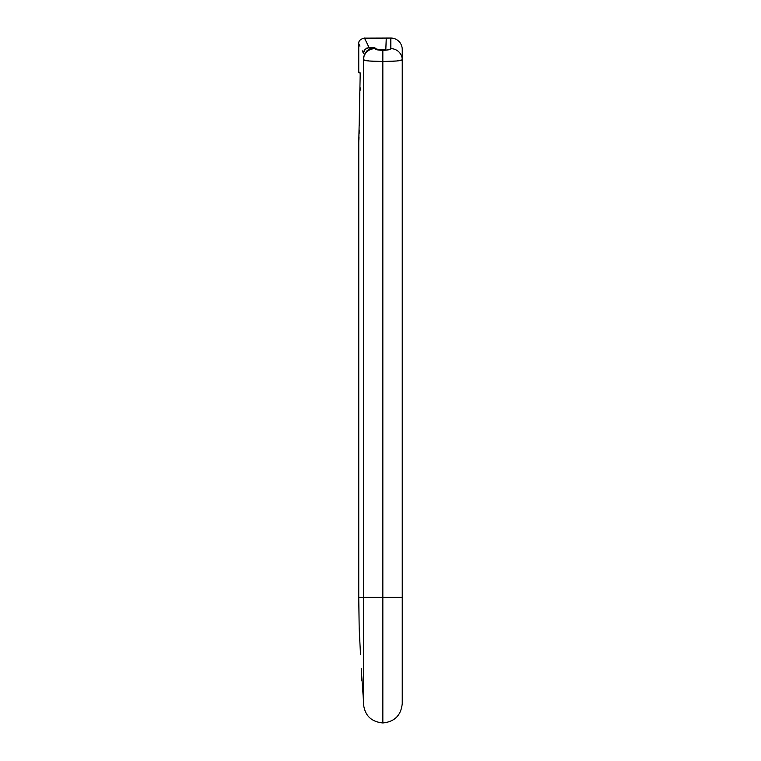 <?xml version="1.0" encoding="UTF-8"?>
<svg xmlns="http://www.w3.org/2000/svg" width="761" height="761" viewBox="0 0 761 761"><rect width="100%" height="100%" fill="white"/><g stroke="black" fill="none" stroke-linecap="round" stroke-linejoin="round"><path stroke-width="1.14" d="M361.846 680.81L361.228 668.7A3.425 1.836 -2.9 0 0 361.228 668.7A3.425 1.836 177.1 0 1 361.228 668.662L361.827 680.572M360.514 654.669L359.182 628.453M364.88 38.906L369.066 47.562L374.85 47.562L375.278 49.094L380.557 49.826L374.859 48.733L375.554 49.322L382.84 50.321L388.548 49.807L390.831 48.647L390.831 38.05L386.265 38.05L385.837 49.094L386.265 38.05L390.831 38.05L364.509 38.145M359.182 628.491L358.754 597.385L363.435 597.385L358.754 597.385L358.773 143.163M362.198 50.759L363.435 53.28L363.853 51.092L366.897 48L374.85 47.562L374.85 48.647A11.415 11.196 180 0 0 363.435 59.843C364.481 60.823 370.949 61.365 382.84 61.489L382.84 50.321C378.131 50.207 375.477 49.684 374.859 48.733L374.85 47.562L370.445 48.466L366.735 51.006L364.291 54.773L363.435 59.843L363.653 56.932L365.328 52.766L370.445 48.466L374.85 47.562L374.85 48.647L376.505 49.475L380.557 49.826L385.837 49.094L380.557 49.826L374.85 48.666A11.415 11.196 -0 0 0 363.435 59.843L363.435 700.12L363.435 59.843L369.104 60.994L382.84 61.489L382.84 722.95L382.84 597.385L402.246 597.385L402.246 49.465A11.415 11.415 0 0 0 390.831 38.05L390.831 48.647C390.383 49.646 387.72 50.197 382.84 50.321L382.84 61.489C394.702 61.365 401.171 60.823 402.246 59.843L396.567 60.994L382.84 61.489L382.84 722.95L382.84 597.385L363.435 597.385L363.435 703.545L363.435 597.385L402.246 597.385L402.246 703.545L402.246 59.843A11.415 11.196 180 0 0 390.831 48.647A11.415 11.196 0 0 1 402.246 59.843L402.246 49.465A11.415 11.415 180 0 0 390.831 38.05M359.934 46.145L358.754 43.758L358.754 72.295L359.896 72.295L360.191 74.597L358.754 143.582L360.191 74.597M359.401 125.365L359.534 120.628M363.435 53.28C357.251 40.609 357.251 40.609 363.435 53.28C357.251 40.609 357.251 40.609 363.435 53.28L365.071 49.246L369.066 47.562C362.978 34.901 362.978 34.901 369.066 47.562M359.182 628.31L359.306 630.793M359.592 636.443L359.42 633.057M358.907 139.767L359.002 137.227M359.125 133.708L359.259 129.979M360.105 90.321L360.134 87.724M359.982 72.381L360.181 73.798M360.058 72.666L360.143 73.275M382.764 49.731L380.557 49.826L382.764 49.731M385.837 49.094L384.609 49.475L385.837 49.094M402.246 597.385L402.246 703.545C401.085 715.321 394.617 721.789 382.84 722.95C371.064 721.789 364.595 715.321 363.435 703.545L363.435 597.385M361.228 668.7L363.435 700.12M359.801 640.562L359.924 643.045M358.754 43.758C358.45 40.98 360.353 39.077 364.462 38.05"/></g></svg>
